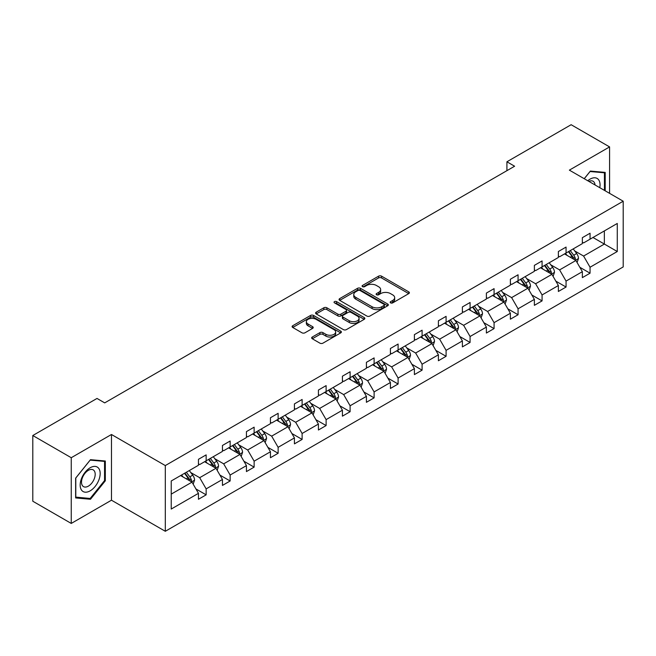 <?xml version="1.0" encoding="UTF-8"?>
<svg xmlns="http://www.w3.org/2000/svg" width="656" height="656" viewBox="0 0 656 656"><rect width="100%" height="100%" fill="white"/><g stroke="black" fill="none" stroke-linecap="round" stroke-linejoin="round"><path stroke-width="0.98" d="M390.607 302.875A1.492 0.861 0 0 0 392.723 302.875L408.762 293.609A2.132 1.23 0 0 0 409.385 292.74A2.132 1.23 0 0 0 408.762 291.871L381.587 276.176A2.132 1.23 0 0 0 378.561 276.176L362.522 285.442A1.492 0.861 0 0 0 362.087 286.049A1.492 0.861 0 0 0 362.522 286.656A1.492 0.861 0 0 0 364.638 286.656L366.712 285.458A6.831 3.944 0 0 1 376.38 285.458L378.643 286.77A6.831 3.944 0 0 1 380.644 289.558A6.831 3.944 0 0 1 378.643 292.346L376.569 293.544A1.492 0.861 0 0 0 376.126 294.159A1.492 0.861 0 0 0 376.569 294.765A1.492 0.861 0 0 0 378.676 294.765L380.751 293.568A6.831 3.944 0 0 1 390.418 293.568L392.682 294.872A6.831 3.944 0 0 1 394.682 297.668A6.831 3.944 0 0 1 392.682 300.456L390.607 301.653A1.492 0.861 0 0 0 390.164 302.26A1.492 0.861 0 0 0 390.607 302.875L390.607 301.653M312.289 337.02A2.132 1.23 0 0 0 311.666 337.889A2.132 1.23 0 0 0 312.289 338.758L319.915 343.162A2.132 1.23 0 0 0 322.932 343.162L340.743 332.879A2.132 1.23 0 0 0 341.374 332.01A2.132 1.23 0 0 0 340.743 331.132L313.568 315.446A2.132 1.23 0 0 0 310.55 315.446L292.74 325.729A2.132 1.23 0 0 0 292.109 326.606A2.132 1.23 0 0 0 292.74 327.475L301.949 332.789A2.132 1.23 0 0 0 304.966 332.789L312.592 328.394A2.132 1.23 0 0 0 313.215 327.516A2.132 1.23 0 0 0 312.592 326.647L308.025 324.007A5.715 3.296 0 0 1 306.352 321.678A5.715 3.296 0 0 1 309.878 318.636A5.715 3.296 0 0 1 316.102 319.349L333.986 329.673A5.715 3.296 0 0 1 335.659 332.01A5.715 3.296 0 0 1 332.141 335.052A5.715 3.296 0 0 1 325.909 334.339L322.932 332.617A2.132 1.23 0 0 0 319.915 332.617L312.289 337.02L312.289 338.758M111.471 434.493L71.25 457.716L32.8 435.518L32.8 501.233L71.25 523.431L111.471 500.208L165.304 531.286L165.304 465.571L111.471 434.493L111.471 500.208M609.588 193.356L609.588 146.911L569.367 170.134L623.2 201.212L165.304 465.571M609.588 146.911L571.138 124.714L506.916 161.786L506.916 170.667M32.8 435.518L97.014 398.438L104.706 402.882L514.607 166.222L506.916 161.786M366.868 316.053A2.132 1.23 0 0 0 369.886 316.053L387.696 305.77A2.132 1.23 0 0 0 388.327 304.901A2.132 1.23 0 0 0 387.696 304.023L360.521 288.337A2.132 1.23 0 0 0 357.504 288.337L339.693 298.619A2.132 1.23 0 0 0 339.062 299.497A2.132 1.23 0 0 0 339.693 300.366L366.868 316.053M335.077 303.195A1.492 0.861 0 0 1 336.594 303.408L336.594 301.629L364.219 317.578A2.132 1.23 0 0 1 364.851 318.455A2.132 1.23 0 0 1 364.219 319.324L346.409 329.607A2.132 1.23 0 0 1 343.391 329.607L316.217 313.921L323.834 309.55L323.834 307.779L316.217 312.174A2.132 1.23 0 0 0 315.585 313.051A2.132 1.23 0 0 0 316.217 313.921L316.217 312.174M323.834 309.55A2.132 1.23 0 0 1 326.86 309.55L326.86 307.779A2.132 1.23 0 0 0 323.834 307.779M326.86 307.779L337.881 314.142A2.132 1.23 0 0 0 340.899 314.142L345.958 311.215A2.132 1.23 0 0 0 346.581 310.345A2.132 1.23 0 0 0 345.958 309.476L334.478 302.851A1.492 0.861 0 0 1 334.043 302.244A1.492 0.861 0 0 1 334.962 301.44A1.492 0.861 0 0 1 336.594 301.629M71.25 457.716L71.25 523.431M171.232 480.979L198.456 465.268L198.456 459.315L206.148 454.879L206.148 460.824L222.45 451.41L222.45 445.465L230.141 441.021L230.141 446.974L246.443 437.56L246.443 431.607L254.134 427.171L254.134 433.116L270.436 423.702L270.436 417.757L278.128 413.313L278.128 419.266L294.429 409.852L294.429 403.899L302.121 399.463L302.121 405.416L318.422 396.003L318.422 390.049L326.114 385.613L326.114 391.558L342.416 382.145L342.416 376.2L350.107 371.755L350.107 377.708L366.417 368.295L366.417 362.342L374.109 357.905L374.109 363.85L390.41 354.437L390.41 348.492L398.102 344.047L398.102 350.001L414.403 340.587L414.403 334.634L422.095 330.198L422.095 336.151L438.397 326.737L438.397 320.784L446.088 316.348L446.088 322.293L462.39 312.879L462.39 306.934L470.081 302.49L470.081 308.443L486.383 299.029L486.383 293.076L494.075 288.64L494.075 294.585L510.384 285.171L510.384 279.226L518.068 274.782L518.068 280.735L534.378 271.322L534.378 265.368L542.069 260.932L542.069 266.885L558.371 257.472L558.371 251.519L566.062 247.082L566.062 253.027L582.364 243.614L582.364 237.669L590.056 233.224L590.056 239.178L617.28 223.458L617.28 251.519L590.056 267.238L590.056 273.191L582.364 277.627L582.364 271.674L566.062 281.088L566.062 287.041L558.371 291.477L558.371 285.532L542.069 294.946L542.069 300.891L534.378 305.335L534.378 299.382L518.068 308.796L518.068 314.749L510.384 319.185L510.384 313.24L494.075 322.654L494.075 328.599L486.383 333.043L486.383 327.09L470.081 336.503L470.081 342.457L462.39 346.893L462.39 340.94L446.088 350.353L446.088 356.306L438.397 360.743L438.397 354.798L422.095 364.211L422.095 370.156L414.403 374.601L414.403 368.647L398.102 378.061L398.102 384.014L390.41 388.45L390.41 382.505L374.109 391.919L374.109 397.864L366.417 402.308L366.417 396.355L350.107 405.769L350.107 411.714L342.416 416.158L342.416 410.205L326.114 419.619L326.114 425.572L318.422 430.008L318.422 424.063L302.121 433.477L302.121 439.422L294.429 443.866L294.429 437.913L278.128 447.326L278.128 453.28L270.436 457.716L270.436 451.771L254.134 461.176L254.134 467.129L246.443 471.574L246.443 465.621L230.141 475.034L230.141 480.979L222.45 485.424L222.45 479.47L206.148 488.884L206.148 494.837L198.456 499.273L198.456 493.328L171.232 509.048L171.232 480.979M165.304 531.286L623.2 266.926L623.2 201.212M204.606 461.709L215.988 468.286L199.686 477.699L190.781 472.558M199.686 477.699L206.148 488.884M215.988 468.286L222.45 479.47M198.456 463.841L199.686 464.555L206.148 460.824M228.6 447.859L239.981 454.428L223.68 463.841L214.774 458.708M223.68 463.841L230.141 475.034M239.981 454.428L246.443 465.621M222.45 449.991L223.68 450.705L230.141 446.974M252.593 434.01L263.974 440.578L247.673 449.991L238.768 444.85M247.673 449.991L254.134 461.176M263.974 440.578L270.436 451.771M246.443 436.142L247.673 436.847L254.134 433.116M276.586 420.152L287.968 426.728L271.666 436.142L262.761 431M271.666 436.142L278.128 447.326M287.968 426.728L294.429 437.913M270.436 422.284L271.666 422.997L278.128 419.266M300.579 406.302L311.969 412.87L295.659 422.284L286.762 417.142M295.659 422.284L302.121 433.477M311.969 412.87L318.422 424.063M294.429 408.434L295.659 409.139L302.121 405.416M324.581 392.444L335.962 399.02L319.652 408.434L310.755 403.292M319.652 408.434L326.114 419.619M335.962 399.02L342.416 410.205M318.422 394.576L319.652 395.289L326.114 391.558M348.574 378.594L359.955 385.162L343.654 394.576L334.749 389.443M343.654 394.576L350.107 405.769M359.955 385.162L366.417 396.355M342.416 380.726L343.654 381.439L350.107 377.708M372.567 364.744L383.949 371.312L367.647 380.726L358.742 375.585M367.647 380.726L374.109 391.919M383.949 371.312L390.41 382.505M366.417 366.876L367.647 367.581L374.109 363.85M396.56 350.886L407.942 357.463L391.64 366.876L382.735 361.735M391.64 366.876L398.102 378.061M407.942 357.463L414.403 368.647M390.41 353.018L391.64 353.732L398.102 350.001M420.553 337.036L431.935 343.605L415.633 353.018L406.728 347.877M415.633 353.018L422.095 364.211M431.935 343.605L438.397 354.798M414.403 339.168L415.633 339.874L422.095 336.151M444.547 323.178L455.928 329.755L439.627 339.168L430.721 334.027M439.627 339.168L446.088 350.353M455.928 329.755L462.39 340.94M438.397 325.31L439.627 326.024L446.088 322.293M468.54 309.329L479.93 315.897L463.62 325.31L454.723 320.177M463.62 325.31L470.081 336.503M479.93 315.897L486.383 327.09M462.39 311.461L463.62 312.174L470.081 308.443M492.541 295.479L503.923 302.047L487.613 311.461L478.716 306.319M487.613 311.461L494.075 322.654M503.923 302.047L510.384 313.24M486.383 297.611L487.613 298.316L494.075 294.585M516.534 281.621L527.916 288.197L511.614 297.611L502.709 292.469M511.614 297.611L518.068 308.796M527.916 288.197L534.378 299.382M510.384 283.753L511.614 284.466L518.068 280.735M540.528 267.771L551.909 274.339L535.608 283.753L526.702 278.611M535.608 283.753L542.069 294.946M551.909 274.339L558.371 285.532M534.378 269.903L535.608 270.608L542.069 266.885M564.521 253.921L575.902 260.489L559.601 269.903L550.696 264.762M559.601 269.903L566.062 281.088M575.902 260.489L582.364 271.674M558.371 256.045L559.601 256.758L566.062 253.027M592.975 237.488L604.356 244.057L583.594 256.045L574.689 250.912M583.594 256.045L590.056 267.238M617.28 251.519L604.356 244.057L604.356 230.92L617.28 223.458M582.364 242.195L583.594 242.909L590.056 239.178M171.232 494.124L191.995 482.135L180.613 475.567M191.995 482.135L198.456 493.328M579.822 267.279L590.056 273.191M555.829 281.137L566.062 287.041M531.836 294.987L542.069 300.891M507.842 308.845L518.068 314.749M483.849 322.695L494.075 328.599M459.856 336.544L470.081 342.457M435.863 350.402L446.088 356.306M411.861 364.252L422.095 370.156M387.868 378.11L398.102 384.014M363.875 391.96L374.109 397.864M339.882 405.81L350.107 411.714M315.889 419.668L326.114 425.572M291.895 433.518L302.121 439.422M267.902 447.376L278.128 453.28M243.901 461.225L254.134 467.129M219.908 475.075L230.141 480.979M195.914 488.933L206.148 494.837M605.201 190.822L605.201 172.405L590.359 171.077L584.225 178.711M105.321 480.799L105.321 461.012L90.479 459.684L75.637 478.15L75.637 497.937L90.479 499.265L105.321 480.799L104.55 480.356M391.206 303.08L392.682 302.227A6.831 3.944 0 0 0 394.682 299.439L394.682 297.668M380.644 289.558L380.644 291.338A6.831 3.944 0 0 1 378.643 294.126L377.159 294.979M408.729 293.626L381.587 277.955A2.132 1.23 0 0 0 378.561 277.955L363.121 286.869M387.671 305.786L360.521 290.116A2.132 1.23 0 0 0 357.504 290.116L339.718 300.382M383.924 305.507A1.492 0.861 0 0 0 384.359 304.901A1.492 0.861 0 0 0 383.924 304.286L360.07 290.518A1.492 0.861 0 0 0 357.955 290.518L355.765 291.781A6.831 3.944 0 0 0 353.764 294.569A6.831 3.944 0 0 0 355.765 297.357L372.075 306.77A6.831 3.944 0 0 0 381.735 306.77L383.924 305.507L383.924 307.287A1.492 0.861 0 0 0 384.359 306.672L384.359 304.901M353.764 294.569L353.764 296.348A6.831 3.944 0 0 0 355.765 299.136L355.765 297.357M383.924 307.287L381.735 308.55A6.831 3.944 0 0 1 372.075 308.55L355.765 299.136M326.86 309.55L337.881 315.913A2.132 1.23 0 0 0 340.899 315.913L345.958 312.994A2.132 1.23 0 0 0 346.581 312.125L346.581 310.345M336.594 303.408L364.195 319.341M349.312 320.743A5.715 3.296 0 0 0 355.536 321.456A5.715 3.296 0 0 0 359.062 318.406A5.715 3.296 0 0 0 357.389 316.077L351.091 312.436A2.132 1.23 0 0 0 348.065 312.436L343.014 315.356A2.132 1.23 0 0 0 342.383 316.233A2.132 1.23 0 0 0 343.014 317.102L349.312 320.743L349.312 322.514A5.715 3.296 0 0 0 355.536 323.236A5.715 3.296 0 0 0 359.062 320.185L359.062 318.406M342.383 316.233L342.383 318.004A2.132 1.23 0 0 0 343.014 318.882L343.014 317.102M349.312 322.514L343.014 318.882M335.659 332.01L335.659 333.781A5.715 3.296 0 0 1 332.141 336.831A5.715 3.296 0 0 1 325.909 336.118L322.932 334.396A2.132 1.23 0 0 0 319.915 334.396L312.313 338.775M306.352 321.678L306.352 323.457A5.715 3.296 0 0 0 308.025 325.786L308.025 324.007M312.559 328.41L308.025 325.786M340.718 332.895L313.568 317.225A2.132 1.23 0 0 0 310.55 317.225L292.765 327.492M88.913 498.355L90.479 499.265M577.075 262.515L578.485 258.431A5.765 3.329 -120 0 0 576.649 253.519L573.196 248.911M566.997 255.348L565.505 253.347M575.05 259.997L575.378 258.677A5.765 3.329 -120 0 0 573.721 255.209L570.269 250.6M568.826 251.428L572.631 256.504A2.936 1.697 60 0 1 573.164 257.398L575.378 258.677M568.424 251.666L571.876 256.275A5.765 3.329 60 0 1 573.319 258.997M553.082 276.365L554.492 272.281A5.765 3.329 -120 0 0 552.655 267.369L549.203 262.761M543.004 269.206L541.512 267.205M551.056 273.847L551.384 272.527A5.765 3.329 -120 0 0 549.728 269.058L546.276 264.45M544.833 265.286L548.637 270.354A2.936 1.697 60 0 1 549.17 271.248L551.384 272.527M544.431 265.516L547.883 270.124A5.765 3.329 60 0 1 549.318 272.847M529.08 290.223L530.499 286.131A5.765 3.329 -120 0 0 528.662 281.227L525.202 276.619M519.011 283.056L517.518 281.055M527.063 287.705L527.383 286.377A5.765 3.329 -120 0 0 525.735 282.916L522.283 278.3M520.839 279.136L524.636 284.212A2.936 1.697 60 0 1 525.169 285.106L527.383 286.377M520.438 279.366L523.89 283.982A5.765 3.329 60 0 1 525.325 286.705M599.789 187.698A14.137 8.159 120 0 0 587.776 180.761M595.049 184.959A9.676 5.592 120 0 0 593.073 181.261A9.676 5.592 120 0 0 588.883 181.4M584.258 178.727L590.056 171.519L604.438 172.799L604.438 190.379M603.479 172.249L604.438 172.799M98.826 480.069A14.137 8.159 120 0 0 95.169 466.408A14.137 8.159 120 0 0 81.516 478.519A14.137 8.159 120 0 0 85.173 492.18A14.137 8.159 120 0 0 98.826 480.069M94.275 478.773A9.676 5.592 120 0 0 93.193 469.86A9.676 5.592 120 0 0 82.426 477.716A9.676 5.592 120 0 0 83.509 486.629A9.676 5.592 120 0 0 94.275 478.773M75.793 497.182L75.793 478.011L90.167 460.118L104.55 461.406L104.55 480.577L90.167 498.47L75.637 497.1M103.599 460.856L104.55 461.406M505.087 304.072L506.506 299.989A5.765 3.329 -120 0 0 504.661 295.077L501.209 290.469M495.018 296.906L493.517 294.913M503.07 301.555L503.39 300.235A5.765 3.329 -120 0 0 501.742 296.766L498.289 292.158M496.846 292.994L500.643 298.062A2.936 1.697 60 0 1 501.176 298.956L503.39 300.235M496.444 293.224L499.897 297.832A5.765 3.329 60 0 1 501.332 300.555M481.094 317.922L482.513 313.839A5.765 3.329 -120 0 0 480.668 308.935L477.215 304.318M471.024 310.764L469.524 308.763M479.077 315.413L479.397 314.085A5.765 3.329 -120 0 0 477.748 310.616L474.296 306.008M472.853 306.844L476.65 311.92A2.936 1.697 60 0 1 477.183 312.805L479.397 314.085M472.451 307.074L475.903 311.682A5.765 3.329 60 0 1 477.338 314.404M457.101 331.78L458.511 327.697A5.765 3.329 -120 0 0 456.674 322.785L453.222 318.176M447.031 324.613L445.531 322.613M455.084 329.263L455.403 327.943A5.765 3.329 -120 0 0 453.755 324.474L450.303 319.866M448.86 320.694L452.656 325.77A2.936 1.697 60 0 1 453.189 326.663L455.403 327.943M448.458 320.932L451.91 325.54A5.765 3.329 60 0 1 453.345 328.262M433.108 345.63L434.518 341.546A5.765 3.329 -120 0 0 432.681 336.635L429.229 332.026M423.038 338.463L421.537 336.471M431.082 343.113L431.41 341.792A5.765 3.329 -120 0 0 429.762 338.324L426.302 333.715M424.858 334.552L428.663 339.619A2.936 1.697 60 0 1 429.196 340.513L431.41 341.792M424.457 334.781L427.917 339.39A5.765 3.329 60 0 1 429.352 342.112M409.114 359.488L410.525 355.396A5.765 3.329 -120 0 0 408.688 350.493L405.236 345.884M399.037 352.321L397.544 350.32M407.089 356.971L407.417 355.642A5.765 3.329 -120 0 0 405.761 352.182L402.308 347.565M400.865 348.402L404.67 353.477A2.936 1.697 60 0 1 405.203 354.371L407.417 355.642M400.463 348.631L403.916 353.248A5.765 3.329 60 0 1 405.359 355.962M385.121 373.338L386.532 369.254A5.765 3.329 -120 0 0 384.695 364.342L381.243 359.734M375.043 366.171L373.551 364.178M383.096 370.82L383.424 369.5A5.765 3.329 -120 0 0 381.767 366.032L378.315 361.423M376.872 362.251L380.677 367.327A2.936 1.697 60 0 1 381.21 368.221L383.424 369.5M376.47 362.489L379.922 367.098A5.765 3.329 60 0 1 381.357 369.82M361.12 387.188L362.538 383.104A5.765 3.329 -120 0 0 360.702 378.2L357.241 373.584M351.05 380.029L349.558 378.028M359.103 384.678L359.422 383.35A5.765 3.329 -120 0 0 357.774 379.881L354.322 375.273M352.879 376.109L356.675 381.185A2.936 1.697 60 0 1 357.208 382.071L359.422 383.35M352.477 376.339L355.929 380.947A5.765 3.329 60 0 1 357.364 383.67M337.127 401.046L338.545 396.962A5.765 3.329 -120 0 0 336.7 392.05L333.248 387.442M327.057 393.879L325.556 391.878M335.109 398.528L335.429 397.208A5.765 3.329 -120 0 0 333.781 393.739L330.329 389.131M328.886 389.959L332.682 395.035A2.936 1.697 60 0 1 333.215 395.929L335.429 397.208M328.484 390.197L331.936 394.805A5.765 3.329 60 0 1 333.371 397.528M313.133 414.895L314.552 410.812A5.765 3.329 -120 0 0 312.707 405.9L309.255 401.292M303.064 407.729L301.563 405.736M311.116 412.378L311.436 411.058A5.765 3.329 -120 0 0 309.788 407.589L306.336 402.981M304.892 403.817L308.689 408.885A2.936 1.697 60 0 1 309.222 409.779L311.436 411.058M304.491 404.047L307.943 408.655A5.765 3.329 60 0 1 309.378 411.378M289.14 428.753L290.551 424.662A5.765 3.329 -120 0 0 288.714 419.758L285.262 415.15M279.071 421.587L277.57 419.586M287.123 426.236L287.443 424.908A5.765 3.329 -120 0 0 285.795 421.447L282.342 416.831M280.899 417.667L284.696 422.743A2.936 1.697 60 0 1 285.229 423.637L287.443 424.908M280.497 417.897L283.95 422.505A5.765 3.329 60 0 1 285.385 425.227M265.147 442.603L266.557 438.52A5.765 3.329 -120 0 0 264.721 433.608L261.268 428.999M255.077 435.436L253.577 433.436M263.122 440.086L263.45 438.766A5.765 3.329 -120 0 0 261.801 435.297L258.341 430.689M256.898 431.517L260.703 436.593A2.936 1.697 60 0 1 261.236 437.486L263.45 438.766M256.496 431.755L259.956 436.363A5.765 3.329 60 0 1 261.391 439.085M241.154 456.453L242.564 452.369A5.765 3.329 -120 0 0 240.727 447.466L237.275 442.849M231.076 449.294L229.584 447.294M239.128 453.944L239.456 452.615A5.765 3.329 -120 0 0 237.8 449.147L234.348 444.538M232.905 445.375L236.709 450.451A2.936 1.697 60 0 1 237.242 451.336L239.456 452.615M232.503 445.604L235.955 450.213A5.765 3.329 60 0 1 237.398 452.935M217.161 470.311L218.571 466.227A5.765 3.329 -120 0 0 216.734 461.316L213.282 456.707M207.083 463.144L205.59 461.143M215.135 467.794L215.463 466.473A5.765 3.329 -120 0 0 213.807 463.005L210.355 458.396M208.911 459.225L212.716 464.3A2.936 1.697 60 0 1 213.249 465.194L215.463 466.473M208.51 459.462L211.962 464.071A5.765 3.329 60 0 1 213.397 466.793M193.159 484.161L194.578 480.077A5.765 3.329 -120 0 0 192.741 475.165L189.281 470.557M183.09 476.994L181.597 475.001M191.142 481.643L191.462 480.323A5.765 3.329 -120 0 0 189.814 476.855L186.361 472.246M184.918 473.083L188.715 478.15A2.936 1.697 60 0 1 189.248 479.044L191.462 480.323M184.516 473.312L187.969 477.921A5.765 3.329 60 0 1 189.404 480.643M392.682 302.227L392.682 300.456M376.569 294.765L376.569 293.544M378.643 294.126L378.643 292.346M362.522 286.656L362.522 285.442M378.561 277.955L378.561 276.176M381.587 277.955L381.587 276.176M408.762 293.609L408.762 291.871M339.693 300.366L339.693 298.619M357.504 290.116L357.504 288.337M360.521 290.116L360.521 288.337M387.696 305.77L387.696 304.023M372.075 308.55L372.075 306.77M381.735 308.55L381.735 306.77M337.881 315.913L337.881 314.142M340.899 315.913L340.899 314.142M345.958 312.994L345.958 311.215M364.219 319.324L364.219 317.578M319.915 334.396L319.915 332.617M322.932 334.396L322.932 332.617M325.909 336.118L325.909 334.339M312.592 328.394L312.592 326.647M292.74 327.475L292.74 325.729M310.55 317.225L310.55 315.446M313.568 317.225L313.568 315.446M340.743 332.879L340.743 331.132M575.484 260.252L578.453 258.538M573.721 255.209L576.649 253.519M570.236 257.218L571.876 256.275M551.491 274.101L554.451 272.396M549.728 269.058L552.655 267.369M546.243 271.076L547.883 270.124M527.498 287.951L530.458 286.246M525.735 282.916L528.662 281.227M522.25 284.925L523.89 283.982M503.505 301.809L506.465 300.095M501.742 296.766L504.661 295.077M498.257 298.775L499.897 297.832M479.511 315.659L482.472 313.953M477.748 310.616L480.668 308.935M474.263 312.633L475.903 311.682M455.518 329.517L458.478 327.803M453.755 324.474L456.674 322.785M450.27 326.483L451.91 325.54M431.525 343.367L434.485 341.661M429.762 338.324L432.681 336.635M426.277 340.341L427.917 339.39M407.524 357.217L410.492 355.511M405.761 352.182L408.688 350.493M402.276 354.191L403.916 353.248M383.53 371.075L386.491 369.361M381.767 366.032L384.695 364.342M378.282 368.041L379.922 367.098M359.537 384.924L362.497 383.219M357.774 379.881L360.702 378.2M354.289 381.899L355.929 380.947M335.544 398.782L338.504 397.069M333.781 393.739L336.7 392.05M330.296 395.748L331.936 394.805M311.551 412.632L314.511 410.927M309.788 407.589L312.707 405.9M306.303 409.606L307.943 408.655M287.558 426.482L290.518 424.776M285.795 421.447L288.714 419.758M282.31 423.456L283.95 422.505M263.564 440.34L266.525 438.626M261.801 435.297L264.721 433.608M258.316 437.306L259.956 436.363M239.563 454.19L242.531 452.484M237.8 449.147L240.727 447.466M234.315 451.164L235.955 450.213M215.57 468.048L218.53 466.334M213.807 463.005L216.734 461.316M210.322 465.014L211.962 464.071M191.577 481.898L194.537 480.192M189.814 476.855L192.741 475.165M186.329 478.864L187.969 477.921"/></g></svg>
